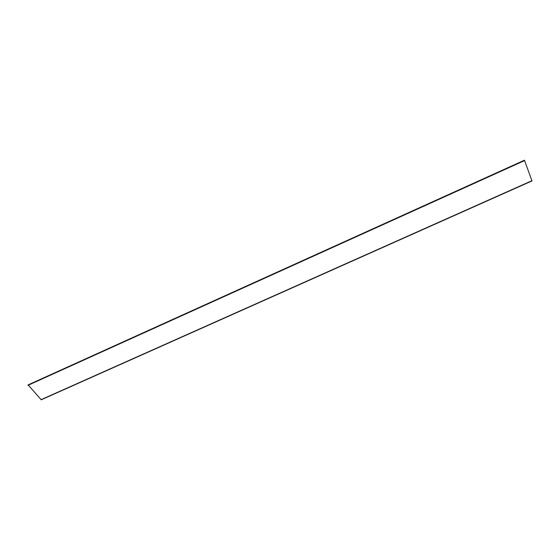 <?xml version="1.0" encoding="UTF-8"?>
<svg xmlns="http://www.w3.org/2000/svg" width="560" height="560" viewBox="0 0 560 560"><rect width="100%" height="100%" fill="white"/><g stroke="black" fill="none" stroke-linecap="round" stroke-linejoin="round"><path stroke-width="0.84" d="M28.119 384.916L41.251 399.791L531.993 180.915L524.454 160.23M28.049 384.944L524.475 160.216M28.007 385.084L524.552 160.321M41.013 399.693L531.944 180.698M28.07 385.294L524.664 160.545M28.077 384.909L524.454 160.202M41.251 399.791L531.993 180.915"/></g></svg>
